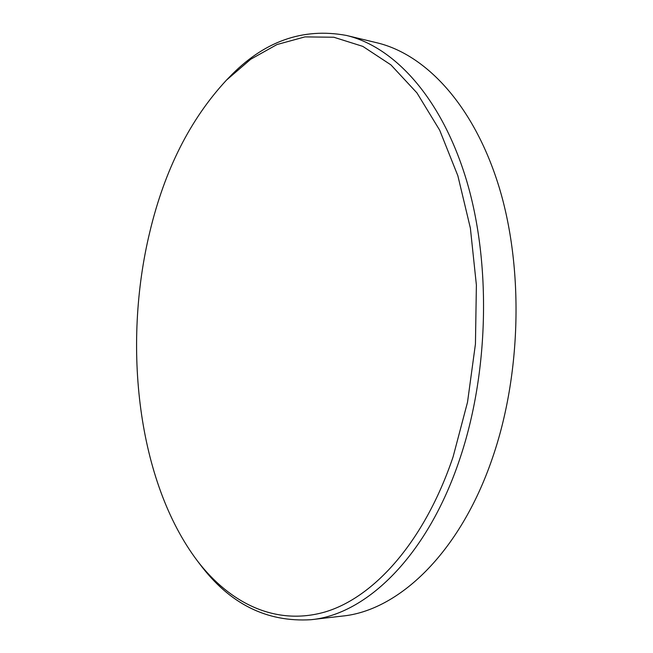 <?xml version="1.0" encoding="UTF-8"?>
<svg xmlns="http://www.w3.org/2000/svg" width="653" height="653" viewBox="0 0 653 653"><rect width="100%" height="100%" fill="white"/><g stroke="black" fill="none" stroke-linecap="round" stroke-linejoin="round"><path stroke-width="0.98" d="M197.435 560.951L199.606 563.8C229.481 603.788 266.612 622.415 311.016 619.705L342.148 616.106C397.848 610.833 459.647 553.956 492.313 458.406C521.527 374.185 523.828 267.428 498.81 186.17C473.637 104.815 425.495 54.281 376.846 42.763L346.376 35.433C302.625 27.385 263.51 41.4 229.04 77.487L226.534 80.058C190.252 119.14 164.695 169.715 149.855 231.791C122.184 345.927 137.644 481.751 197.435 560.951C229.872 603.192 275.558 626.088 324.802 612.041C373.769 597.666 424.328 542.047 453.084 456.88L467.515 402.215L475.441 344.025L476.388 285.043L470.372 228.093L457.859 175.755L439.673 130.176L416.949 92.914L390.91 64.876L362.807 46.379L333.814 37.237L304.935 36.895L277.011 44.535L250.711 59.252L226.534 80.058M311.016 619.705C365.9 614.563 427.176 556.74 459.745 459.092C488.868 373.034 491.35 263.804 466.691 180.93C441.877 97.95 394.33 46.779 346.376 35.433"/></g></svg>
